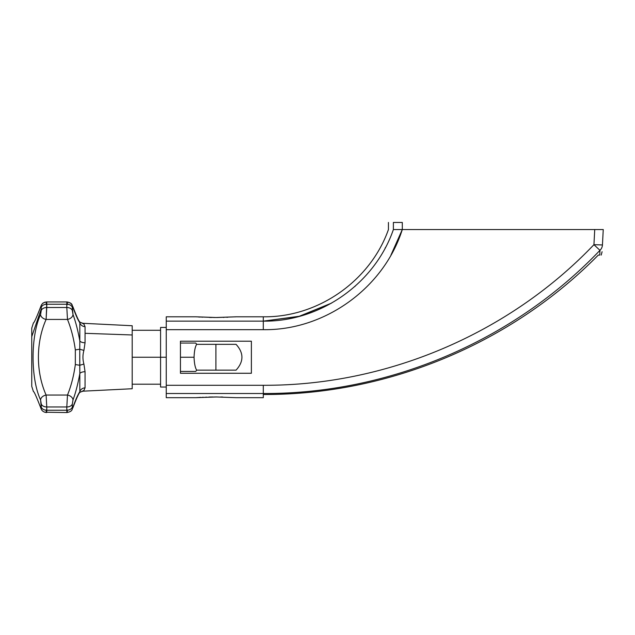 <?xml version="1.0" encoding="UTF-8"?>
<svg xmlns="http://www.w3.org/2000/svg" width="635" height="635" viewBox="0 0 635 635"><rect width="100%" height="100%" fill="white"/><g stroke="black" fill="none" stroke-linecap="round" stroke-linejoin="round"><path stroke-width="0.95" d="M195.763 397.677L166.251 397.677L166.251 393.517C166.251 399.034 166.251 399.034 166.251 393.517L166.251 316.801L195.763 316.801M331.565 303.093L299.958 316.182L263.295 321.135L166.251 321.135L263.295 321.135L263.295 316.801L263.295 321.135C320.278 321.913 374.888 283.472 393.382 229.545L393.382 222.448L393.382 229.545C386.802 229.545 386.802 229.545 393.382 229.545L402.296 229.545L393.382 229.545C386.802 229.545 386.802 229.545 393.382 229.545C374.888 283.472 320.278 321.913 263.295 321.135L263.295 329.668C324.66 330.652 383.794 288.036 402.296 229.545L390.954 255.087L402.296 229.545L603.25 229.545L602.44 244.967A8.509 8.199 -177 0 1 599.956 250.341L599.742 255.087C601.718 255.087 601.718 255.087 599.742 255.087L598.289 255.087L599.742 255.087C601.718 255.087 601.718 255.087 599.742 255.087L598.289 255.087C511.104 343.622 387.66 395.01 263.295 394.494C387.66 395.01 511.104 343.622 598.289 255.087L599.742 255.087L599.956 250.341L593.939 244.673L594.733 229.545L402.296 229.545C383.794 288.036 324.66 330.652 263.295 329.668L166.251 329.668L166.251 385.278L263.295 385.278C386.437 385.85 508.945 333.756 593.939 244.673C508.945 333.756 386.437 385.85 263.295 385.278L263.295 397.677L236.061 397.677M180.443 341.209L251.381 341.209L251.381 373.269L180.443 373.269L180.443 341.209L251.381 341.209L251.381 373.269L180.443 373.269L180.443 341.209M354.536 286.726L355.409 285.948M385.112 248.174L385.548 247.356M216.908 317.516L236.061 316.801L215.916 317.516L195.763 316.801L214.709 317.516M211.566 317.484L209.494 317.444L211.566 317.484M202.446 317.198L201.866 317.175L202.446 317.198M200.279 317.087L198.382 316.976L200.279 317.087M235.466 316.841L234.982 316.881L235.466 316.841M227.687 317.278L226.751 317.309L227.687 317.278M223.925 317.405L223.361 317.421L223.925 317.405M166.251 393.517L263.295 393.517L166.251 393.517L166.251 385.278L263.295 385.278L263.295 393.517C388.787 394.065 513.31 341.114 599.956 250.341L593.939 244.673L602.44 244.967L603.25 229.545L602.44 244.967C601.972 253.968 601.972 253.968 602.44 244.967L603.25 229.545L594.733 229.545L593.939 244.673L602.44 244.967A8.509 8.199 -177 0 1 599.956 250.341C513.31 341.114 388.787 394.065 263.295 393.517L263.295 394.494C387.66 395.01 511.104 343.622 598.289 255.087C511.104 343.622 387.66 395.01 263.295 394.494C263.295 398.716 263.295 398.716 263.295 394.494M215.916 396.962L236.061 397.677L215.916 396.962L195.763 397.677L215.916 396.962L236.061 397.677L215.916 396.962L195.763 397.677L216.876 396.962M196.85 397.605L197.58 397.55L196.85 397.605M198.525 397.494L200.795 397.367L198.525 397.494M202.509 397.28L203.176 397.248M205.827 397.137L206.391 397.121M208.939 397.05L212.868 396.978L208.939 397.05M220.79 397.002L222.782 397.042M331.502 303.125L298.577 316.555L263.295 321.135L263.295 329.668L166.251 329.668L166.251 321.135M215.916 317.516L195.763 316.801L215.916 317.516L236.061 316.801L215.916 317.516M393.382 222.448L402.296 222.448L393.382 222.448C386.802 222.448 386.802 222.448 393.382 222.448M402.296 229.545L402.296 222.448L402.296 229.545M180.443 357.243L194.056 357.243C194.294 363.426 195.167 367.728 196.652 370.141L195.763 371.427L196.652 370.141C195.167 367.728 194.294 363.426 194.056 357.243L180.443 357.243M180.443 343.051L195.763 343.051L196.652 344.345C195.159 346.758 194.294 351.052 194.056 357.243C194.294 351.052 195.159 346.758 196.652 344.345L215.916 344.345L215.916 370.141L196.652 370.141L195.763 371.427L196.652 370.141L215.916 370.141L215.916 344.345L236.061 344.345L196.652 344.345L195.763 343.051L196.652 344.345M236.061 370.141L215.916 370.141L236.061 370.141C243.872 361.537 243.872 352.941 236.061 344.345M166.251 387.032L160.576 387.032L160.576 357.243L166.251 357.243L160.576 357.243L160.576 327.446L166.251 327.446M132.199 384.199L160.576 384.199L132.199 384.199L132.199 334.97L85.05 333.311L85.05 326.644L83.907 324.033C82.629 323.017 82.629 323.017 83.907 324.033C82.629 323.017 82.629 323.017 83.907 324.033L79.764 322.024L83.907 324.033L85.05 326.644A5.675 5.128 -0 0 1 79.827 322.755L79.827 340.947C77.962 330.644 75.684 321.818 72.993 314.468A5.675 3.945 160.4 0 1 67.485 319.429L46.109 319.429C35.846 342.527 35.846 371.951 46.109 395.057L67.485 395.057C71.199 385.85 73.811 375.682 75.335 364.553L75.335 349.925C73.811 338.796 71.199 328.628 67.485 319.429L46.109 319.429L46.768 307.499A5.675 3.881 180 0 0 41.259 310.467L40.592 314.492C30.559 335.963 30.559 378.516 40.592 399.986L41.259 407.075C41.219 408.146 41.005 408.13 40.592 407.027C30.559 383.921 30.559 383.921 40.592 407.027A5.675 3.85 161.4 0 0 40.735 407.829A5.675 3.85 161.4 0 1 40.735 407.829C36.401 396.613 33.965 391.2 33.425 391.597L31.75 386.326L31.75 328.152L33.425 322.882C34.147 322.89 36.576 317.484 40.735 306.649A5.675 3.85 18.6 0 0 40.592 307.451C41.005 306.348 41.219 306.332 41.259 307.403L41.259 308.912L31.75 336.669L41.259 308.912L41.259 310.467L41.259 307.403A5.675 4.135 0 0 1 46.768 304.236L46.768 307.499L66.81 307.499L66.81 304.236A5.675 4.135 -0 0 1 72.319 307.38L72.319 310.452A5.675 3.881 180 0 0 66.81 307.499L67.485 319.429C71.199 328.628 73.811 338.796 75.335 349.925L79.764 349.21L79.827 340.947A5.675 2.421 180 0 0 85.05 342.781L85.05 333.311L132.199 334.97L132.199 388.739L82.955 391.184L79.97 392.208M31.75 377.809C31.75 388.89 31.75 388.89 31.75 377.809L31.75 336.669M66.81 406.979L66.81 410.242L46.768 410.242L46.768 406.979L66.81 406.979A5.675 3.881 -0 0 0 72.319 404.027L72.993 400.01C75.684 392.66 77.962 383.834 79.827 373.531L79.827 391.724C77.962 394.454 75.684 399.566 72.993 407.051C72.581 408.154 72.35 408.17 72.319 407.099L72.319 404.027L72.319 407.099A5.675 4.135 180 0 1 66.81 410.242L66.81 406.979L46.768 406.979L46.768 410.242A5.675 4.135 180 0 1 41.259 407.075L41.259 404.011A5.675 3.881 0 0 0 46.768 406.979L46.109 395.057L67.485 395.057L66.81 406.979A5.675 3.881 -0 0 0 72.319 404.027L72.993 400.01A5.675 3.945 -160.4 0 0 67.485 395.057L66.81 406.979M79.931 322.231L82.955 323.294L132.199 325.739L132.199 334.97M79.764 392.454L83.907 390.446C82.629 391.462 82.629 391.462 83.907 390.446L79.764 392.454L79.827 391.724A5.675 5.128 180 0 1 85.05 387.842L83.907 390.446C82.629 391.462 82.629 391.462 83.907 390.446L85.05 387.842L85.05 371.697L83.907 364.053C82.629 359.513 82.629 354.973 83.907 350.425L85.05 342.781L85.05 326.644A5.675 5.128 -0 0 1 79.827 322.755L79.827 340.947C77.962 330.644 75.684 321.818 72.993 314.468L72.319 310.452A5.675 3.881 180 0 0 66.81 307.499L67.485 319.429A5.675 3.945 -19.6 0 0 72.993 314.468L72.319 307.38C72.35 306.308 72.581 306.324 72.993 307.427A5.675 3.842 -19.1 0 0 72.85 306.61C76.017 315.19 78.351 320.358 79.859 322.128C78.796 321.239 76.462 316.071 72.85 306.61C71.715 305.602 73.343 303.228 66.993 301.935L70.406 303.046L72.088 304.927M72.85 306.602A5.675 3.842 160.9 0 1 72.993 307.427C72.581 306.324 72.35 306.308 72.319 307.38A5.675 4.135 -0 0 0 66.81 304.236L66.81 307.499L46.768 307.499A5.675 3.881 180 0 0 41.259 310.467L40.592 314.492A5.675 3.953 19.1 0 0 46.109 319.429L46.768 304.236L66.81 304.236C66.85 301.101 67.072 301.188 67.485 304.506C67.072 301.188 66.85 301.101 66.81 304.236L46.768 304.236A5.675 4.135 0 0 0 41.259 307.403C41.219 306.332 41.005 306.348 40.592 307.451C30.559 330.565 30.559 330.565 40.592 307.451C30.559 330.565 30.559 330.565 40.592 307.451A5.675 3.85 -161.4 0 1 40.727 306.673L41.41 305.086C42.68 303.744 41.6 303.022 46.593 301.935L66.993 301.935M46.768 304.236C46.736 301.101 46.522 301.188 46.109 304.506C46.522 301.188 46.736 301.101 46.768 304.236M40.751 407.876A5.675 3.85 -18.6 0 1 40.592 407.027C41.005 408.13 41.219 408.146 41.259 407.075A5.675 4.135 180 0 0 46.768 410.242C46.736 413.377 46.522 413.29 46.109 409.972C46.522 413.29 46.736 413.377 46.768 410.242L66.81 410.242C66.85 413.377 67.072 413.29 67.485 409.972C67.072 413.29 66.85 413.377 66.81 410.242A5.675 4.135 180 0 0 72.319 407.099C72.35 408.17 72.581 408.154 72.993 407.051A5.675 3.842 19.1 0 1 72.835 407.924M46.109 395.057C35.846 371.951 35.846 342.527 46.109 319.429A5.675 3.953 -160.9 0 1 40.592 314.492C30.559 335.963 30.559 378.516 40.592 399.986A5.675 3.953 -19.1 0 1 46.109 395.057A5.675 3.953 160.9 0 0 40.592 399.986L41.259 404.011A5.675 3.881 0 0 0 46.768 406.979L46.109 395.057M40.592 407.027C30.559 383.921 30.559 383.921 40.592 407.027M79.931 392.255L79.859 392.351C78.796 393.24 76.462 398.415 72.85 407.868L72.85 407.868A5.675 3.842 -160.9 0 0 72.993 407.051C75.684 399.566 77.962 394.454 79.827 391.724A5.675 5.128 180 0 1 85.05 387.842L85.05 371.697A5.675 2.421 -0 0 0 79.827 373.531L79.764 349.21L75.335 349.925L75.335 364.553L79.764 365.268L83.907 364.053L85.05 371.697A5.675 2.421 -0 0 0 79.827 373.531L79.827 391.724M81.978 325.66A5.675 5.128 0 0 0 85.05 326.644A5.675 5.128 0 0 1 81.978 325.66M83.907 350.425C82.629 354.973 82.629 359.513 83.907 364.053L79.764 365.268L79.764 349.21L83.907 350.425L79.764 349.21L79.827 340.947A5.675 2.421 180 0 0 85.05 342.781L83.907 350.425M160.576 384.199C160.576 387.953 160.576 387.953 160.576 384.199L160.576 357.243L132.199 357.243L160.576 357.243L160.576 330.279L132.199 330.279L160.576 330.279M221.409 397.01L222.067 397.026M79.827 322.755C77.962 320.024 75.684 314.912 72.993 307.427C75.684 314.912 77.962 320.024 79.827 322.755L79.764 322.024M67.485 395.057A5.675 3.945 19.6 0 1 72.993 400.01C75.684 392.66 77.962 383.834 79.827 373.531L79.764 365.268L75.335 364.553C73.811 375.682 71.199 385.85 67.485 395.057M236.061 316.801L263.295 316.801C317.857 317.548 370.276 280.995 388.437 229.545L388.437 222.448M601.202 255.087L602.091 251.722M180.443 371.427L195.763 371.427M44.633 412.202L66.993 412.552C73.343 411.25 71.715 408.876 72.85 407.868M46.593 301.935L44.633 302.276M44.577 302.3L42.759 303.387M42.013 304.173L41.497 304.927M41.275 305.332L40.735 306.649M46.593 412.552C41.204 411.909 41.092 408.13 40.735 407.829L40.95 408.408M39.973 405.63L40.735 407.829M79.97 322.27L79.478 321.881M73.366 406.408L73.525 405.955M74.033 404.59L74.366 403.709M74.866 402.415L75.176 401.661M75.7 400.399L76.097 399.478M76.644 398.272L77.073 397.351M77.534 396.415L77.922 395.653"/></g></svg>

